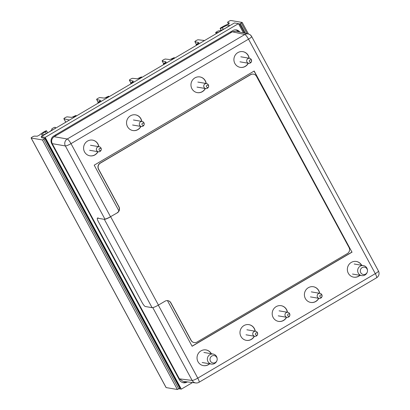 <?xml version="1.0" encoding="UTF-8"?>
<svg xmlns="http://www.w3.org/2000/svg" width="410" height="410" viewBox="0 0 410 410"><rect width="100%" height="100%" fill="white"/><g stroke="black" fill="none" stroke-linecap="round" stroke-linejoin="round"><path stroke-width="0.61" d="M102.187 100.783L97.898 102.541L100.537 100.399L96.683 99.481A1.912 0.323 151.6 0 1 96.627 99.445A1.912 0.323 151.6 0 1 97.954 98.364A1.912 0.323 151.6 0 1 99.907 97.59L104.406 98.103L108.635 96.222L106.031 98.267L106.359 98.323M134.931 81.508L130.646 83.271L133.286 81.129L129.432 80.211A1.912 0.323 151.6 0 1 129.375 80.175A1.912 0.323 151.6 0 1 130.703 79.089A1.912 0.323 151.6 0 1 132.65 78.315L137.15 78.828L141.383 76.952L138.78 78.992L139.108 79.053M167.68 62.238L163.395 63.996L166.035 61.854L162.181 60.936A1.912 0.323 151.6 0 1 162.124 60.9A1.912 0.323 151.6 0 1 163.452 59.819A1.912 0.323 151.6 0 1 165.399 59.045L169.899 59.558L174.132 57.677L171.529 59.722L171.857 59.778M200.428 42.963L196.144 44.726L198.778 42.584L194.929 41.666A1.912 0.323 151.6 0 1 194.868 41.63A1.912 0.323 151.6 0 1 196.2 40.549A1.912 0.323 151.6 0 1 198.148 39.77L204.605 40.508M219.191 31.924A9.743 1.64 151.6 0 1 215.742 32.703A1.912 0.323 151.6 0 1 215.68 32.667A1.912 0.323 151.6 0 1 217.044 31.565A1.912 0.323 151.6 0 1 218.981 30.811A5.919 0.999 -28.4 0 0 224.982 28.474A5.919 0.999 -28.4 0 0 229.205 25.061A5.919 0.999 -28.4 0 0 222.358 27.66A1.912 0.323 151.6 0 1 220.149 28.495A1.912 0.323 151.6 0 1 221.303 27.516A9.743 1.64 151.6 0 1 227.847 24.21L229.467 23.124L227.658 22.386A1.912 0.323 151.6 0 1 227.617 22.355A1.912 0.323 151.6 0 1 228.97 21.264A1.912 0.323 151.6 0 1 230.907 20.5L242.192 22.442L239.63 24.021L244.57 33.154M45.315 138.431L180.251 387.962L177.376 389.5L166.137 387.588A1.912 0.323 151.6 0 1 166.065 387.547L31.129 137.991A1.912 0.323 151.6 0 1 32.421 136.93A1.912 0.323 151.6 0 1 34.384 136.13L37.259 136.207L39.288 135.177A9.743 1.64 151.6 0 1 44.398 131.625A1.912 0.323 151.6 0 1 46.555 130.821A1.912 0.323 151.6 0 1 45.351 131.825A5.919 0.999 -28.4 0 0 41.625 134.957A5.919 0.999 -28.4 0 0 47.309 133.014A5.919 0.999 -28.4 0 0 52.044 129.324A5.919 0.999 -28.4 0 0 51.803 129.196A1.912 0.323 151.6 0 1 51.727 129.155A1.912 0.323 151.6 0 1 53.064 128.069A1.912 0.323 151.6 0 1 55.012 127.3A9.743 1.64 151.6 0 1 55.406 127.505A9.743 1.64 151.6 0 1 54.853 128.637M41.748 137.755L45.315 138.406L42.44 139.943L31.201 138.032A1.912 0.323 151.6 0 1 31.129 137.991M69.439 120.053L63.934 118.756A1.912 0.323 151.6 0 1 63.878 118.721A1.912 0.323 151.6 0 1 65.21 117.634A1.912 0.323 151.6 0 1 67.158 116.86L71.658 117.373L75.891 115.497L73.282 117.537L73.615 117.598M239.63 24.021L238.574 23.841M254.062 71.089L351.929 252.088L192.064 346.168M118.895 210.848L94.197 165.174L254.179 71.022L351.929 252.088M352.098 252.114L192.116 346.265L167.429 300.607M209.495 363.762A7.959 7.672 -80.3 0 1 208.275 364.649A7.959 7.672 -80.3 0 1 203.288 365.607M205.963 349.92A7.959 7.672 -80.3 0 1 211.206 353.717M209.664 363.788A7.959 7.672 -80.3 0 1 208.439 364.68A7.959 7.672 -80.3 0 1 203.37 365.623A7.959 7.672 -80.3 0 1 197.148 356.49A7.959 7.672 -80.3 0 1 206.046 349.93A7.959 7.672 -80.3 0 1 211.375 353.748M205.205 88.488A7.959 7.672 -80.3 0 1 202.202 91.661A7.959 7.672 -80.3 0 1 197.22 92.619M199.89 76.926A7.959 7.672 -80.3 0 1 206.061 83.466M205.374 88.519A7.959 7.672 -80.3 0 1 202.371 91.686A7.959 7.672 -80.3 0 1 197.302 92.634A7.959 7.672 -80.3 0 1 191.075 83.496A7.959 7.672 -80.3 0 1 199.972 76.942A7.959 7.672 -80.3 0 1 206.23 83.496M254.226 336.205A7.959 7.672 -80.3 0 1 251.222 339.377A7.959 7.672 -80.3 0 1 246.236 340.336M248.911 324.643A7.959 7.672 -80.3 0 1 255.082 331.183M254.395 336.236A7.959 7.672 -80.3 0 1 251.386 339.403A7.959 7.672 -80.3 0 1 246.323 340.351A7.959 7.672 -80.3 0 1 240.096 331.213A7.959 7.672 -80.3 0 1 248.993 324.653A7.959 7.672 -80.3 0 1 255.245 331.213M140.784 126.403A7.959 7.672 -80.3 0 1 137.78 129.57A7.959 7.672 -80.3 0 1 132.799 130.529M135.469 114.841A7.959 7.672 -80.3 0 1 141.64 121.38M140.953 126.429A7.959 7.672 -80.3 0 1 137.95 129.601A7.959 7.672 -80.3 0 1 132.881 130.544A7.959 7.672 -80.3 0 1 126.654 121.411A7.959 7.672 -80.3 0 1 135.551 114.851A7.959 7.672 -80.3 0 1 141.809 121.406M248.152 63.212A7.959 7.672 -80.3 0 1 245.149 66.384A7.959 7.672 -80.3 0 1 240.168 67.343M242.838 51.65A7.959 7.672 -80.3 0 1 249.008 58.189M248.322 63.242A7.959 7.672 -80.3 0 1 245.318 66.41A7.959 7.672 -80.3 0 1 240.25 67.358A7.959 7.672 -80.3 0 1 234.023 58.225A7.959 7.672 -80.3 0 1 242.925 51.665A7.959 7.672 -80.3 0 1 249.177 58.22M318.647 298.29A7.959 7.672 -80.3 0 1 315.644 301.463A7.959 7.672 -80.3 0 1 310.657 302.421M313.332 286.728A7.959 7.672 -80.3 0 1 319.503 293.268M318.816 298.321A7.959 7.672 -80.3 0 1 315.808 301.488A7.959 7.672 -80.3 0 1 310.744 302.436A7.959 7.672 -80.3 0 1 304.517 293.304A7.959 7.672 -80.3 0 1 313.414 286.744A7.959 7.672 -80.3 0 1 319.672 293.299M97.836 151.679A7.959 7.672 -80.3 0 1 94.833 154.847A7.959 7.672 -80.3 0 1 89.846 155.805M92.522 140.112A7.959 7.672 -80.3 0 1 98.692 146.657M98.005 151.705A7.959 7.672 -80.3 0 1 95.002 154.877A7.959 7.672 -80.3 0 1 89.933 155.821A7.959 7.672 -80.3 0 1 83.707 146.688A7.959 7.672 -80.3 0 1 92.604 140.128A7.959 7.672 -80.3 0 1 98.861 146.683M286.436 317.248A7.959 7.672 -80.3 0 1 283.433 320.42A7.959 7.672 -80.3 0 1 278.446 321.378M281.122 305.686A7.959 7.672 -80.3 0 1 287.292 312.225M286.605 317.279A7.959 7.672 -80.3 0 1 283.597 320.446A7.959 7.672 -80.3 0 1 278.534 321.394A7.959 7.672 -80.3 0 1 272.307 312.256A7.959 7.672 -80.3 0 1 281.204 305.701A7.959 7.672 -80.3 0 1 287.461 312.256M359.811 275.294A7.959 7.672 -80.3 0 1 358.591 276.186A7.959 7.672 -80.3 0 1 353.604 277.145M356.28 261.452A7.959 7.672 -80.3 0 1 361.523 265.255M359.98 275.325A7.959 7.672 -80.3 0 1 358.76 276.217A7.959 7.672 -80.3 0 1 353.692 277.16A7.959 7.672 -80.3 0 1 347.465 268.027A7.959 7.672 -80.3 0 1 356.362 261.467A7.959 7.672 -80.3 0 1 361.692 265.28M158.434 305.081L110.669 216.741A5.73 0.963 151.6 0 1 104.324 219.329L97.565 218.176A4.459 0.922 -120.5 0 0 97.39 218.202A4.459 0.922 -120.5 0 0 98.477 221.841L142.06 302.452A4.459 0.922 -120.5 0 0 145.325 306.516L152.089 307.669A5.73 0.963 -28.4 0 0 158.434 305.081L165.051 301.186A4.459 4.295 -80.3 0 1 170.898 302.841L191.193 340.387A4.459 4.295 99.7 0 0 197.041 342.037L347.362 253.575A4.459 4.295 99.7 0 0 349.028 247.496L256.486 76.342A4.459 4.295 99.7 0 0 250.638 74.692L100.322 163.154A4.459 4.295 99.7 0 0 98.651 169.227L118.951 206.773A4.459 4.295 -80.3 0 1 117.286 212.851L110.5 216.716L70.992 143.643L248.521 39.165A5.094 1.056 -120.5 0 0 244.806 34.522A5.094 4.91 -77.7 0 1 248.265 33.958L248.265 33.958A5.094 4.91 -77.7 0 1 251.489 36.413M54.13 136.704L67.271 139A5.094 1.056 59.5 0 1 70.992 143.643A5.094 0.861 151.6 0 1 65.364 145.945A5.094 4.889 -80.1 0 1 67.271 139L244.806 34.522L232.367 31.811L54.135 136.704C51.696 138.508 51.06 140.825 52.229 143.649L179.401 378.845L183.05 381.372L195.806 382.95A5.094 4.905 -83 0 1 192.147 380.424L152.776 307.613M251.663 36.516A5.094 0.861 151.6 0 1 248.521 39.165L375.304 273.644L197.774 378.122A5.094 1.056 59.5 0 1 199.014 382.284L376.544 277.806A5.094 1.056 -120.5 0 0 375.304 273.644A5.094 0.861 -28.4 0 0 378.44 270.989L251.663 36.516A5.094 5.094 0 0 0 248.265 33.958L235.827 31.247L232.367 31.811M365.664 274.059A3.731 3.593 99.7 0 0 363.111 267.207A3.731 3.593 99.7 0 0 360.559 272.209A3.731 3.593 99.7 0 0 365.664 274.059M367.503 270.462L367.473 270.103A5.094 4.91 99.7 0 0 357.735 269.775A5.094 4.91 99.7 0 0 367.032 272.691L367.181 272.358M257.685 333.899L257.654 333.54A2.547 2.455 99.7 0 0 252.785 333.376A2.547 2.455 99.7 0 0 257.434 334.832L257.582 334.504A1.184 1.138 99.7 0 0 256.291 332.869A1.184 1.138 99.7 0 0 255.481 334.452A1.184 1.138 99.7 0 0 257.582 334.504M215.347 362.527A3.731 3.593 99.7 0 0 212.79 355.67A3.731 3.593 99.7 0 0 210.243 360.672A3.731 3.593 99.7 0 0 215.347 362.527M217.182 358.929L217.151 358.565A5.094 4.91 99.7 0 0 207.419 358.237A5.094 4.91 99.7 0 0 216.711 361.154L216.859 360.82M322.106 295.989L322.075 295.625A2.547 2.455 99.7 0 0 317.207 295.461A2.547 2.455 99.7 0 0 321.855 296.922L322.004 296.589A1.184 1.138 99.7 0 0 320.712 294.954A1.184 1.138 99.7 0 0 319.902 296.543A1.184 1.138 99.7 0 0 322.004 296.589M144.243 124.097L144.212 123.738A2.547 2.455 99.7 0 0 139.344 123.574A2.547 2.455 99.7 0 0 143.992 125.029L144.141 124.696A1.184 1.138 99.7 0 0 142.849 123.067A1.184 1.138 99.7 0 0 142.044 124.65A1.184 1.138 99.7 0 0 144.141 124.696M208.664 86.187L208.634 85.823A2.547 2.455 99.7 0 0 203.77 85.659A2.547 2.455 99.7 0 0 208.413 87.12L208.562 86.787A1.184 1.138 99.7 0 0 207.275 85.152A1.184 1.138 99.7 0 0 206.466 86.736A1.184 1.138 99.7 0 0 208.562 86.787M101.296 149.373L101.265 149.009A2.547 2.455 99.7 0 0 96.396 148.85A2.547 2.455 99.7 0 0 101.044 150.306L101.193 149.973A1.184 1.138 99.7 0 0 99.902 148.343A1.184 1.138 99.7 0 0 99.097 149.927A1.184 1.138 99.7 0 0 101.193 149.973M251.612 60.911L251.581 60.547A2.547 2.455 99.7 0 0 246.717 60.383A2.547 2.455 99.7 0 0 251.361 61.843L251.509 61.51A1.184 1.138 99.7 0 0 250.223 59.875A1.184 1.138 99.7 0 0 249.413 61.464A1.184 1.138 99.7 0 0 251.509 61.51M289.896 314.947L289.865 314.583A2.547 2.455 99.7 0 0 284.996 314.419A2.547 2.455 99.7 0 0 289.644 315.879L289.793 315.546A1.184 1.138 99.7 0 0 288.502 313.911A1.184 1.138 99.7 0 0 287.692 315.495A1.184 1.138 99.7 0 0 289.793 315.546M41.769 137.796L41.174 136.689L234.438 22.95L238.466 23.636L243.484 32.918M41.174 136.689L45.197 137.376L181.328 389.141L192.531 382.545M181.328 389.141L179.073 388.757M238.466 23.636L45.197 137.376M187.437 381.905L186.975 382.176A5.945 5.73 -80.3 0 1 179.539 380.075L51.711 143.659A5.668 5.463 -80.3 0 1 53.833 135.935L232.818 30.596A5.668 5.463 -80.3 0 1 239.901 32.134M235.745 29.853A5.668 5.463 -80.3 0 1 238.502 31.831M230.302 32.077L230.579 32.39L231.64 31.293M55.283 135.08L55.996 135.136L54.73 135.408M182.757 382.597A5.945 5.73 99.7 0 0 185.633 381.946L186.094 381.674M110.5 216.716A5.094 0.861 151.6 0 1 104.863 219.012M253.39 74.148A4.459 4.295 99.7 0 0 250.469 74.661L100.153 163.124A4.459 4.295 99.7 0 0 98.487 169.202L118.782 206.742A4.459 4.295 -80.3 0 1 117.117 212.821L117.286 212.851M167.803 300.643A4.459 4.295 -80.3 0 1 170.729 302.811L191.029 340.356A4.459 4.295 99.7 0 0 194.12 342.55M100.532 101.301L100.722 101.644M98.846 102.295L99.03 102.638M98.139 102.582L98.379 103.023M97.898 102.541L98.21 103.12M96.683 99.481L98.174 102.244M108.896 96.304L109.116 96.704M108.506 96.606L108.691 96.955M106.815 97.606L107 97.949M133.281 82.026L133.47 82.374M131.589 83.025L131.779 83.368M130.887 83.312L131.123 83.753M130.646 83.271L130.959 83.85M129.432 80.211L130.923 82.969M141.645 77.029L141.86 77.434M141.255 77.336L141.44 77.68M139.564 78.331L139.748 78.674M166.029 62.756L166.214 63.099M164.338 63.75L164.523 64.093M163.636 64.037L163.872 64.478M163.698 64.58L163.375 63.986L163.708 64.575M162.181 60.936L163.672 63.699M174.393 57.759L174.609 58.158M174.004 58.061L174.188 58.41M172.313 59.06L172.497 59.404M198.778 43.48L198.963 43.829M197.087 44.48L197.272 44.823M196.38 44.767L196.621 45.208M196.144 44.726L196.457 45.305M194.929 41.666L196.421 44.423M215.742 32.703L216.254 33.651M222.358 27.66L223.286 29.366M227.658 22.386L228.478 23.903L227.617 22.355M241.408 23.103L247.148 33.717M240.337 23.734L245.544 33.369M44.921 138.739L179.857 388.296M43.849 139.369L178.786 388.926M42.44 139.943L177.376 389.5M31.201 138.032L166.137 387.588M45.351 131.825L46.284 133.547M51.803 129.196L52.019 129.591M63.934 118.756L65.8 122.195M76.147 115.574L76.368 115.979M75.758 115.881L75.947 116.225M74.067 116.876L74.256 117.219M179.401 378.845L192.147 380.424A5.094 0.861 -28.4 0 0 197.774 378.122L158.316 305.148M104.873 219.017L65.364 145.945L52.229 143.649M152.089 307.669L104.324 219.329M98.098 217.864L97.565 218.176M97.877 102.531L98.2 103.125M96.627 99.445L98.149 102.264M108.901 96.278L109.127 96.698M130.626 83.256L130.949 83.855M129.375 80.175L130.898 82.989M141.645 77.003L141.875 77.423M162.124 60.9L163.646 63.719M174.393 57.733L174.624 58.153M196.118 44.71L196.441 45.31M194.868 41.63L196.395 44.444M215.68 32.667L216.224 33.671M220.149 28.495L221.133 30.314M242.192 22.442L248.445 34.004M45.315 138.406L180.251 387.962M46.555 130.821L47.647 132.835M51.727 129.155L51.993 129.647M55.406 127.505L55.739 128.12M63.878 118.721L65.769 122.216M76.152 115.548L76.378 115.968M376.544 277.806A5.094 5.094 0 0 0 378.44 270.989M195.806 382.95A5.094 5.094 0 0 0 199.019 382.284M352.492 274.049L361.722 275.622M354.204 264.004L363.429 265.577M246.02 334.806L254.779 336.297M246.876 329.784L255.635 331.275M202.176 362.512L211.401 364.085M203.888 352.472L213.113 354.04M310.442 296.896L319.2 298.388M311.298 291.874L320.056 293.365M132.584 125.004L141.337 126.495M133.434 119.981L142.193 121.473M197.005 87.089L205.758 88.581M197.856 82.072L206.614 83.563M89.631 150.28L98.39 151.772M90.487 145.258L99.246 146.749M239.952 61.818L248.706 63.309M240.808 56.795L249.562 58.287M278.231 315.849L286.99 317.34M279.087 310.831L287.846 312.323M97.928 217.884L97.39 218.202"/></g></svg>
